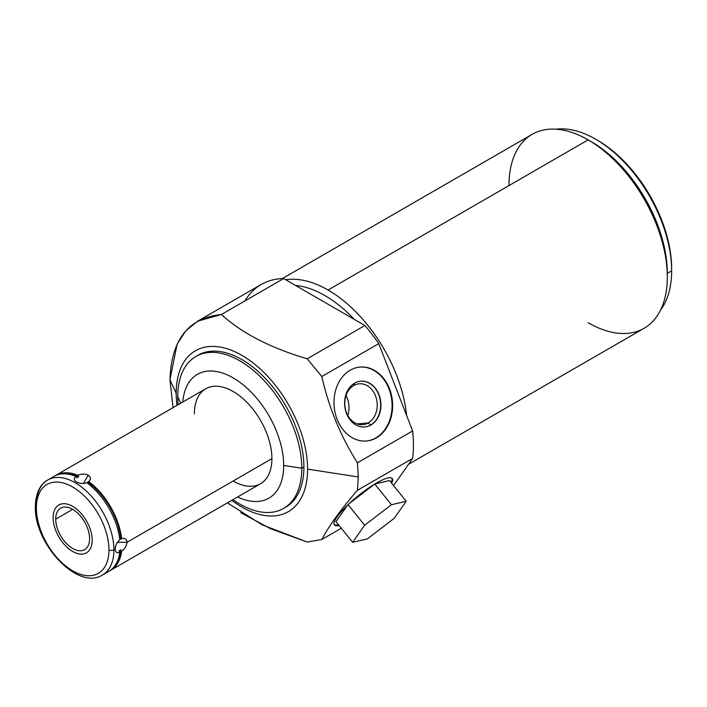 <?xml version="1.0" encoding="UTF-8"?>
<svg xmlns="http://www.w3.org/2000/svg" width="707" height="707" viewBox="0 0 707 707"><rect width="100%" height="100%" fill="white"/><g stroke="black" fill="none" stroke-linecap="round" stroke-linejoin="round"><path stroke-width="1.06" d="M237.614 496.977A71.487 41.271 -120 0 0 283.693 465.436A71.487 41.271 -120 0 0 235.387 379.235A71.487 41.271 -120 0 0 182.795 402.018A71.487 41.271 -120 0 1 235.387 379.235A71.487 41.271 -120 0 1 283.693 465.436L301.792 468.237A87.712 50.639 60 0 1 232.948 499.672A87.712 50.639 -120 0 0 283.631 508.395A87.712 50.639 -120 0 0 301.792 468.237L283.693 465.436A71.487 41.271 -120 0 1 237.614 496.977M194.381 413.869A54.819 31.647 60 0 1 233.142 391.492A54.819 31.647 60 0 1 271.912 458.631A54.819 31.647 60 0 1 233.142 481.016M282.252 278.611L532.15 134.339A111.971 64.646 60 0 1 588.136 139.88A111.971 64.646 60 0 1 667.311 277.011L667.311 273.326L671.65 270.816A107.446 62.039 -120 0 0 595.674 139.217L597.53 140.295A104.822 60.519 60 0 1 671.65 268.669A104.822 60.519 -120 0 0 596.611 139.765M227.38 502.88L262.094 524.815L307.227 542.066L321.818 539.494L341.322 528.235L321.818 539.494C328.914 525.902 340.792 509.508 357.45 490.287L358.29 476.978L357.45 462.793L412.623 430.943A126.093 72.794 60 0 1 412.623 458.436L357.45 490.287L412.623 458.436A126.093 72.794 -120 0 0 412.623 430.943L378.749 343.646L321.818 376.522L307.227 358.794L364.892 325.503A126.093 72.794 60 0 1 378.749 343.646A126.093 72.794 -120 0 0 364.892 325.503L283.622 278.576L221.397 314.5L197.633 321.19L185.879 330.788L177.139 344.123L169.945 379.818L173.074 407.63L169.945 379.818L176.193 393.278A92.909 53.644 -120 0 0 176.971 405.385A92.909 53.644 60 0 1 176.193 393.278L169.945 379.818C171.368 339.528 188.522 317.761 221.397 314.5L283.622 278.576A126.093 72.794 -120 0 0 244.896 300.935M197.66 321.172L261.21 284.479A126.093 72.794 60 0 1 283.622 278.576L364.892 325.503L307.227 358.794C270.428 347.915 241.812 333.147 221.397 314.5C241.812 333.147 270.428 347.915 307.227 358.794L321.818 376.522L378.749 343.646L412.623 430.943L357.45 462.793C340.792 436.599 328.914 407.842 321.818 376.522C328.914 407.842 340.792 436.599 357.45 462.793L358.29 476.978L357.45 490.287C340.792 509.508 328.914 525.902 321.818 539.494L307.227 542.066L270.534 528.712L240.76 512.716M393.56 485.55L412.623 458.436L393.56 485.55M588.136 322.719A111.971 64.646 -120 0 0 667.311 277.011A111.971 64.646 -120 0 0 588.136 139.88L328.075 290.029A111.971 64.646 -120 0 0 285.672 279.76A111.971 64.646 60 0 1 328.075 290.029L588.136 139.88A111.971 64.646 -120 0 0 508.96 185.588M406.64 415.539A111.971 64.646 -120 0 0 328.075 290.029A111.971 64.646 60 0 1 406.64 415.539M595.674 139.217A107.446 62.039 -120 0 0 556.135 129.204A107.446 62.039 60 0 1 632.88 171.942A107.446 62.039 60 0 1 671.65 270.816L667.311 273.326L667.311 277.011A111.971 64.646 60 0 1 644.121 328.269L408.496 464.305M376.424 483.084A37.1 7.839 141.2 0 0 341.225 511.7A37.1 7.839 141.2 0 0 339.06 525.425A37.1 7.839 141.2 0 1 334.393 524.992A37.1 7.839 141.2 0 1 345.847 506.813A37.1 7.839 141.2 0 1 376.424 483.084A37.1 7.839 141.2 0 1 391.643 483.155A37.1 7.839 141.2 0 0 392.226 478.498A37.1 7.839 141.2 0 0 376.424 483.084M350.186 370.221A37.1 29.261 84.9 0 0 337.071 419.18A37.1 29.261 84.9 0 0 376.424 437.836A37.1 29.261 84.9 0 0 389.539 388.885A37.1 29.261 84.9 0 0 350.186 370.221A37.1 29.261 84.9 0 0 335.189 413.047A37.1 29.261 84.9 0 0 366.606 440.991A37.1 29.261 84.9 0 0 376.424 437.836L375.885 437.889A37.1 29.261 -95.1 0 1 366.341 441.009A37.1 29.261 -95.1 0 0 375.885 437.889L376.424 437.836A37.1 29.261 84.9 0 0 391.431 395.019A37.1 29.261 84.9 0 0 360.004 367.074A37.1 29.261 84.9 0 0 350.186 370.221M231.799 500.335A92.909 53.644 -120 0 0 307.58 469.13L358.29 476.978L307.58 469.13A92.909 53.644 -120 0 0 241.891 355.347A92.909 53.644 -120 0 0 176.193 393.278A92.909 53.644 60 0 1 241.891 355.347A92.909 53.644 60 0 1 307.58 469.13A92.909 53.644 60 0 1 231.799 500.335M195.91 356.469L198.031 355.241A87.712 50.639 60 0 1 265.629 378.74A87.712 50.639 60 0 1 303.913 467.018A87.712 50.639 60 0 1 285.743 507.166A87.712 50.639 60 0 1 284.674 507.759A87.712 50.639 -120 0 0 303.913 467.018L301.792 468.237A87.712 50.639 -120 0 0 263.508 379.968A87.712 50.639 -120 0 0 195.91 356.469A87.712 50.639 -120 0 0 177.749 396.618A87.712 50.639 -120 0 0 178.12 404.713A87.712 50.639 60 0 1 177.749 396.618L180.789 403.176L177.749 396.618A87.712 50.639 60 0 1 239.77 360.809A87.712 50.639 60 0 1 301.792 468.237L303.913 467.018A87.712 50.639 -120 0 0 264.931 378.015A87.712 50.639 -120 0 0 196.988 355.877M359.739 367.101A37.1 29.261 -95.1 0 1 390.927 395.231A37.1 29.261 -95.1 0 1 375.885 437.889A37.1 29.261 -95.1 0 0 390.927 395.231A37.1 29.261 -95.1 0 0 359.739 367.101M370.892 425.022A22.977 18.126 84.9 0 0 379.023 394.7A22.977 18.126 84.9 0 0 354.649 383.141A22.977 18.126 84.9 0 0 346.518 413.462A22.977 18.126 84.9 0 0 370.892 425.022A22.977 18.126 84.9 0 0 380.189 398.501A22.977 18.126 84.9 0 0 360.729 381.188A22.977 18.126 84.9 0 0 354.649 383.141A22.977 18.126 84.9 0 0 345.352 409.662A22.977 18.126 84.9 0 0 364.812 426.966A22.977 18.126 84.9 0 0 370.892 425.022L370.627 425.048A22.977 18.126 84.9 0 0 379.942 398.607A22.977 18.126 84.9 0 0 360.588 381.206A22.977 18.126 -95.1 0 1 379.942 398.607A22.977 18.126 -95.1 0 1 370.627 425.048L370.892 425.022M347.782 415.416A20.521 16.19 84.9 0 0 346.015 395.584A20.521 16.19 -95.1 0 1 347.782 415.416M357.168 423.935L368.25 422.945A20.521 16.19 84.9 0 0 376.557 399.252A20.521 16.19 84.9 0 0 359.174 383.795A20.521 16.19 84.9 0 0 353.739 385.536A20.521 16.19 -95.1 0 1 375.514 395.858A20.521 16.19 -95.1 0 1 368.25 422.945L370.627 425.048L368.25 422.945L357.168 423.935M354.331 383.327L353.739 385.536A20.521 16.19 84.9 0 0 345.44 409.22A20.521 16.19 84.9 0 0 362.824 424.677A20.521 16.19 84.9 0 0 368.25 422.945A20.521 16.19 -95.1 0 1 346.483 412.614A20.521 16.19 -95.1 0 1 353.739 385.536L354.331 383.327M364.679 426.984A22.977 18.126 84.9 0 0 370.627 425.048A22.977 18.126 -95.1 0 1 364.679 426.984M338.529 524.753A37.1 7.839 -38.8 0 1 334.164 524.621A37.1 7.839 -38.8 0 0 338.529 524.753M391.917 478.206A37.1 7.839 -38.8 0 1 391.104 482.492A37.1 7.839 -38.8 0 0 391.917 478.206M374.445 484.26L349.002 503.764L374.445 484.26M347.605 505.09L335.993 521.607L352.643 542.322L364.644 525.257L391.422 504.727L406.198 501.263L394.197 518.328L367.428 538.858L352.643 542.322L335.993 521.607L347.605 505.09M389.548 480.548L374.904 483.977L389.548 480.548L406.198 501.263L389.548 480.548M354.287 319.378A107.446 62.039 -120 0 0 295.473 285.416A107.446 62.039 60 0 1 354.287 319.378M671.65 270.816A107.446 62.039 60 0 1 660.55 310.064A107.446 62.039 -120 0 0 671.65 270.816L671.65 268.669L671.65 270.816M588.136 139.88L591.335 141.727A107.446 62.039 60 0 1 667.311 273.326A107.446 62.039 -120 0 0 589.753 140.834M55.853 475.307L205.737 388.779A54.819 31.647 60 0 1 247.98 403.467A54.819 31.647 60 0 1 271.912 458.631L126.995 542.304C126.73 539.026 124.953 537.815 121.648 538.672A54.819 31.647 -120 0 0 88.702 481.6C91.088 479.231 90.929 477.084 88.225 475.157C85.079 473.699 81.614 473.761 77.841 475.325A54.819 31.647 -120 0 0 55.853 475.307A54.819 31.647 -120 0 0 54.943 475.873A54.819 31.647 60 0 1 77.841 475.325L78.68 476.774L76.816 477.844L75.976 476.403C73.59 478.4 73.74 480.247 76.444 481.962C79.599 483.632 83.064 483.871 86.837 482.678A54.819 31.647 60 0 1 119.792 539.75C116.823 542.508 115.294 545.627 115.206 549.1L113.907 549.852A54.819 31.647 -120 0 0 89.975 494.688A54.819 31.647 -120 0 0 47.731 480A54.819 31.647 -120 0 0 36.375 505.098A3.508 2.024 0 0 0 35.35 506.53A3.508 2.024 0 0 0 36.375 507.962A3.508 2.024 180 0 1 35.35 506.53C35.686 490.172 42.623 482.536 47.731 480A54.819 31.647 60 0 1 89.975 494.688A54.819 31.647 60 0 1 113.907 549.852A3.508 2.024 180 0 1 108.949 549.852A51.311 29.623 -120 0 0 72.662 487.008A51.311 29.623 -120 0 0 36.375 507.962A51.311 29.623 60 0 1 72.662 487.008A51.311 29.623 60 0 1 108.949 549.852A51.311 29.623 60 0 1 72.662 570.805A51.311 29.623 60 0 1 36.375 507.962A51.311 29.623 -120 0 0 72.662 570.805A51.311 29.623 -120 0 0 108.949 549.852A3.508 2.024 0 0 0 113.907 549.852L115.206 549.1C115.321 552.3 116.849 553.36 119.792 552.291A54.819 31.647 60 0 1 108.816 571.336L102.55 574.95A54.819 31.647 -120 0 0 113.907 549.852A54.819 31.647 60 0 1 102.55 574.95C77.779 591.061 33.954 543.471 35.35 506.53M47.731 480L53.997 476.385A54.819 31.647 60 0 1 75.976 476.403C73.581 478.303 73.731 480.159 76.444 481.962L76.444 481.962C79.767 483.641 83.232 483.88 86.837 482.678A54.819 31.647 60 0 1 119.792 539.75C116.938 542.269 115.418 545.389 115.206 549.1C115.418 552.353 116.938 553.413 119.792 552.291L118.962 550.841L120.826 549.763L121.648 551.213C124.918 548.703 126.703 545.733 126.995 542.304L271.912 458.631A54.819 31.647 60 0 1 260.556 483.729L110.681 570.257A54.819 31.647 -120 0 0 121.648 551.213C124.803 548.871 126.588 545.901 126.995 542.304L117.459 542.304L126.995 542.304C126.588 538.937 124.803 537.727 121.648 538.672L120.826 539.167A53.502 30.896 -120 0 0 87.854 482.068L88.702 481.6C91.097 479.337 90.938 477.19 88.225 475.157C84.911 473.708 81.446 473.77 77.841 475.325L78.68 476.774A53.502 30.896 -120 0 0 66.591 473.946A53.502 30.896 60 0 1 78.68 476.774L76.816 477.844L75.976 476.403A54.819 31.647 60 0 0 51.045 478.498M55.729 519.132A23.95 13.822 -120 0 0 72.662 548.455A23.95 13.822 -120 0 0 89.595 538.681A23.95 13.822 -120 0 0 72.662 509.358A23.95 13.822 -120 0 0 55.729 519.132A23.95 13.822 -120 0 0 66.184 543.232A23.95 13.822 -120 0 0 84.637 549.648A23.95 13.822 -120 0 0 89.595 538.681A23.95 13.822 -120 0 0 79.14 514.59A23.95 13.822 -120 0 0 60.687 508.174A23.95 13.822 -120 0 0 55.729 519.132L72.662 509.358L55.729 519.132M105.502 572.829A54.819 31.647 60 0 0 119.792 552.291L118.962 550.841L120.826 549.763A53.502 30.896 60 0 1 117.229 561.641A53.502 30.896 -120 0 0 120.826 549.763L121.648 551.213A54.819 31.647 60 0 1 109.735 570.77A54.819 31.647 -120 0 0 110.681 570.257M348.074 504.639L364.644 525.257L391.422 504.727L374.798 484.048L391.422 504.727L406.198 501.263L394.197 518.328L367.428 538.858L352.643 542.322L364.644 525.257L348.074 504.639M83.461 483.411L88.225 475.157L83.461 483.411M86.908 482.722L88.702 481.6A54.819 31.647 60 0 1 121.648 538.672L120.826 539.167A53.502 30.896 60 0 0 87.854 482.068L86.908 482.722M53.122 517.63A27.626 15.952 -120 0 0 65.185 545.433A27.626 15.952 -120 0 0 86.475 552.839A27.626 15.952 -120 0 0 92.202 540.183A27.626 15.952 -120 0 0 80.138 512.381A27.626 15.952 -120 0 0 58.849 504.984A27.626 15.952 -120 0 0 53.122 517.63M283.631 508.395L285.743 507.166"/></g></svg>
